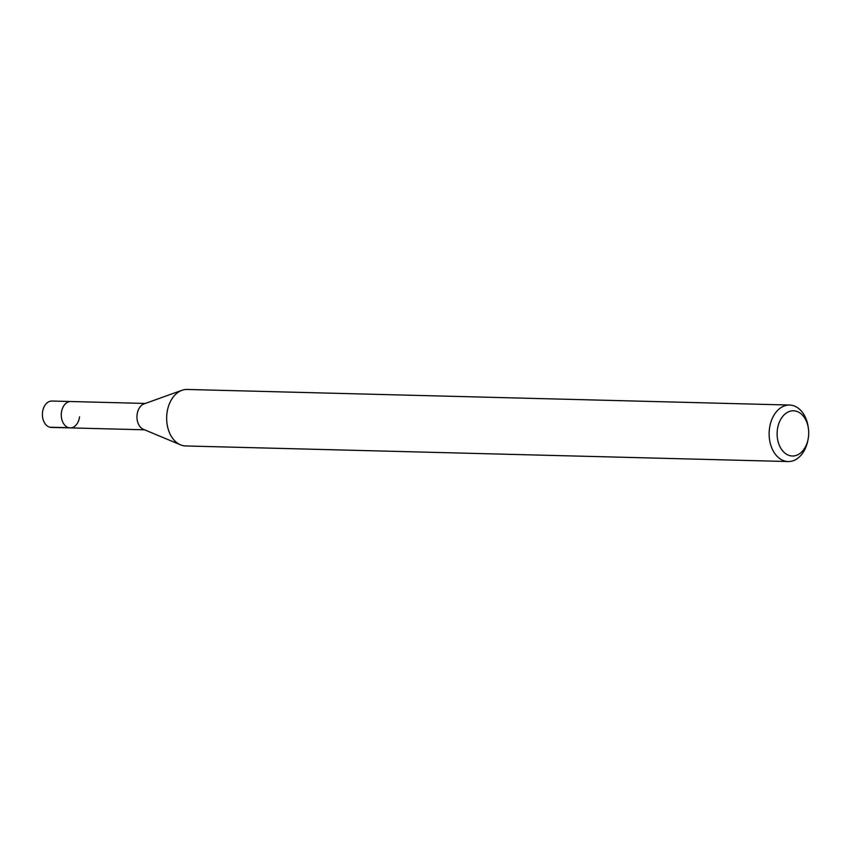<?xml version="1.0" encoding="UTF-8"?>
<svg xmlns="http://www.w3.org/2000/svg" width="851" height="851" viewBox="0 0 851 851"><rect width="100%" height="100%" fill="white"/><g stroke="black" fill="none" stroke-linecap="round" stroke-linejoin="round"><path stroke-width="1.28" d="M145.266 403.448L51.954 401.034A13.191 9.212 91.5 0 0 42.55 412.075A13.191 9.212 91.5 0 0 51.273 427.404L70.144 427.883A13.191 9.212 -88.5 0 1 61.421 412.565A13.191 9.212 -88.5 0 1 70.824 401.523A13.191 9.212 91.5 0 0 61.421 412.565A13.191 9.212 91.5 0 0 70.144 427.883A13.191 9.212 -88.5 0 0 79.547 416.841M777.378 429.734A22.605 15.786 -88.5 0 1 792.909 410.799A22.605 15.786 -88.5 0 1 808.45 428.861A22.605 15.786 -88.5 0 1 808.45 437.063A22.605 15.786 -88.5 0 1 808.195 438.733A22.605 15.786 -88.5 0 1 789.473 455.551A22.605 15.786 -88.5 0 1 777.378 429.734M808.195 438.733L807.971 439.967A28.253 19.733 -88.5 0 1 788.143 461.54A28.253 19.733 -88.5 0 1 769.453 428.713A28.253 19.733 -88.5 0 1 789.6 405.044A28.253 19.733 -88.5 0 1 808.29 427.627L808.45 428.861M789.6 405.044L187.124 389.46A28.253 19.733 91.5 0 0 181.944 390.301A28.253 19.733 91.5 0 0 166.977 413.118A28.253 19.733 91.5 0 0 180.529 444.839A28.253 19.733 91.5 0 0 185.667 445.956L788.143 461.54M180.529 444.839L143.415 429.329A13.191 9.212 -88.5 0 1 137.096 414.522A13.191 9.212 -88.5 0 1 144.074 403.874L181.944 390.301M49.943 427.223L68.814 427.713M144.585 429.819L70.144 427.883"/></g></svg>
